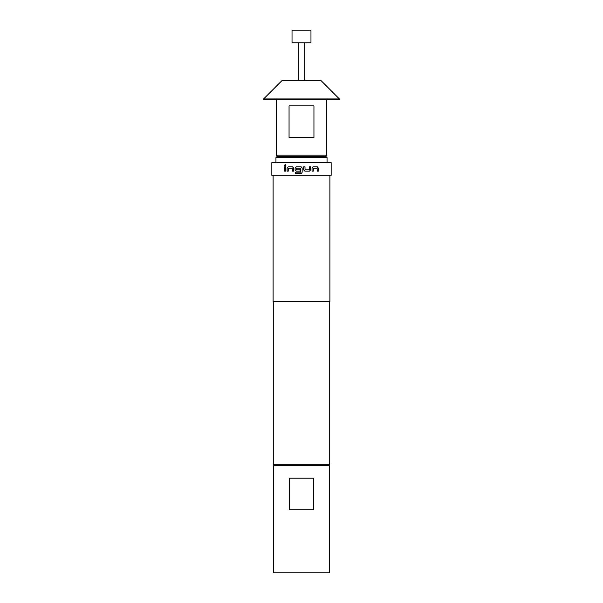 <?xml version="1.0" encoding="UTF-8"?>
<svg xmlns="http://www.w3.org/2000/svg" width="603" height="603" viewBox="0 0 603 603"><rect width="100%" height="100%" fill="white"/><g stroke="black" fill="none" stroke-linecap="round" stroke-linejoin="round"><path stroke-width="0.9" d="M285.257 164.468L284.616 165.29L285.264 166.111M285.92 165.29L285.227 164.468L284.541 165.29L285.227 166.111L285.92 165.29M296.337 166.827L295.131 168.064L295.131 169.918L296.337 171.154M300.603 168.147L300.611 172.172L295.402 172.172L295.402 173.498L301.5 173.355L302.163 172.254L302.163 168.064L300.927 166.827L296.314 166.827L295.101 168.064L295.101 169.918L296.314 171.154L300.09 171.154L300.09 169.827L296.344 169.827L296.344 168.147L300.603 168.147L300.603 172.172M295.432 172.172L295.432 173.498M292.033 42.768L310.967 42.768L310.967 30.15L292.033 30.15L292.033 42.768M277.523 156.358L276.257 155.099L276.257 99.563M325.477 156.358L326.743 155.099L326.743 99.563M263.639 99.563L263.639 98.937L339.361 98.937L339.361 99.563L263.639 99.563M263.639 98.937L281.94 80.636L321.06 80.636L339.361 98.937M277.207 156.358L325.793 156.358L327.06 157.624L275.94 157.624L277.207 156.358M329.268 465.569L329.268 572.85L273.732 572.85L273.732 465.569L329.268 465.569M274.553 465.569L273.295 464.31L329.705 464.31L329.705 301.5M309.445 171.154L310.628 169.918L310.628 166.827L309.354 166.827L309.271 169.827L305.073 169.827L304.982 166.827L303.663 166.827L303.663 169.918L304.892 171.154L309.445 171.154M313.274 168.237L317.14 168.147L317.216 171.154L318.324 171.154L318.324 168.064L317.291 166.827L313.191 166.827L312.045 168.064L312.045 171.154L313.274 171.154L313.349 168.147M301.5 175.292L331.16 175.292L331.16 162.667L271.84 162.667L271.84 175.292L301.5 175.292M273.106 175.292L273.106 301.5L329.894 301.5L329.894 175.292M288.249 168.237L292.289 168.147L292.372 171.154L293.646 171.154L293.646 168.064L292.455 166.827L288.166 166.827L287.073 168.064L287.073 171.154L288.249 171.154L288.249 168.237M284.676 166.827L285.784 166.827L285.784 171.154L284.676 171.154L284.676 166.827M289.267 478.194L313.733 478.194L313.733 509.746L289.267 509.746L289.267 478.194M276.257 155.099L326.743 155.099M313.944 105.879L313.944 137.431L289.056 137.431L289.056 105.879L313.944 105.879M329.705 441.72L329.705 433.896M284.744 166.827L284.744 171.154M292.41 168.237L292.41 171.154M288.226 166.827L287.073 168.064M287.141 168.064L287.141 171.154M301.5 173.355L302.163 172.254L302.163 168.064L301.5 166.963M309.407 171.154L310.628 169.918M310.59 169.918L310.59 166.827M304.967 166.827L305.073 169.827M313.221 171.154L313.221 168.237M318.256 171.154L318.324 168.064M318.256 168.064L317.223 166.827M298.281 80.636L298.281 42.768M275.94 162.667L275.94 157.624M328.447 465.569L329.705 464.31M273.295 464.31L273.295 301.5M327.06 162.667L327.06 157.624M304.719 80.636L304.719 42.768"/></g></svg>
